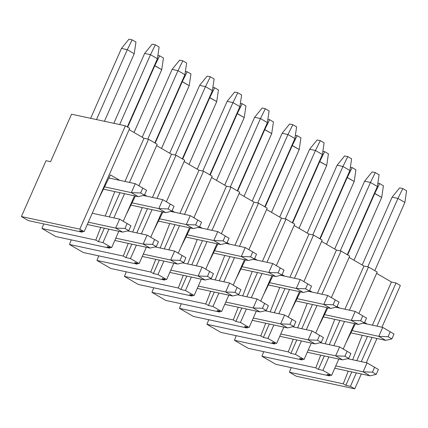 <?xml version="1.0" encoding="UTF-8"?>
<svg xmlns="http://www.w3.org/2000/svg" width="428" height="428" viewBox="0 0 428 428"><rect width="100%" height="100%" fill="white"/><g stroke="black" fill="none" stroke-linecap="round" stroke-linejoin="round"><path stroke-width="0.64" d="M377.86 183.195L379.631 183.575L383.418 185.779L379.631 183.575L374.768 193.424L381.696 197.447L383.418 185.779L381.696 197.447L374.35 193.333L374.768 193.424L379.631 183.575L377.86 183.195M335.777 365.919L363.137 371.814L367.08 362.88L347.595 358.68L367.08 362.88L374.602 367.288L372.446 372.178L363.137 371.814L335.777 365.919M347.654 254.901L374.768 193.424L347.654 254.901M353.993 260.251L381.696 197.447L353.993 260.251M370.065 375.838L334.755 368.23L370.065 375.838L363.137 371.814L370.065 375.838L376.233 374.377L372.446 372.178L376.233 374.377L378.389 369.492L367.08 362.88L378.389 369.492L376.233 374.377L370.065 375.838M363.137 371.814L372.446 372.178L374.602 367.288L367.08 362.88L363.137 371.814M350.366 167.225L352.137 167.605L355.925 169.809L352.137 167.605L347.269 177.454L354.197 181.477L355.925 169.809L354.197 181.477L346.857 177.363L347.269 177.454L352.137 167.605L350.366 167.225M308.278 349.949L335.643 355.845L339.586 346.91L320.096 342.71L339.586 346.91L347.103 351.318L344.947 356.208L335.643 355.845L308.278 349.949M320.155 238.931L347.269 177.454L320.155 238.931M326.5 244.281L354.197 181.477L326.5 244.281M342.571 359.868L307.261 352.26L342.571 359.868L335.643 355.845L342.571 359.868L348.74 358.407L344.947 356.208L348.74 358.407L350.896 353.523L339.586 346.91L350.896 353.523L348.74 358.407L342.571 359.868M335.643 355.845L344.947 356.208L347.103 351.318L339.586 346.91L335.643 355.845M322.867 151.255L324.638 151.635L328.426 153.839L324.638 151.635L319.775 161.484L326.703 165.508L328.426 153.839L326.703 165.508L319.358 161.393L319.775 161.484L324.638 151.635L322.867 151.255M280.784 333.979L308.144 339.875L312.087 330.94L292.602 326.741L312.087 330.94L319.609 335.349L317.453 340.239L308.144 339.875L280.784 333.979M292.661 222.961L319.775 161.484L292.661 222.961M299.001 228.311L326.703 165.508L299.001 228.311M315.072 343.898L279.762 336.29L315.072 343.898L308.144 339.875L315.072 343.898L321.241 342.437L317.453 340.239L321.241 342.437L323.397 337.553L312.087 330.94L323.397 337.553L321.241 342.437L315.072 343.898M308.144 339.875L317.453 340.239L319.609 335.349L312.087 330.94L308.144 339.875M295.374 135.285L297.144 135.665L300.932 137.869L297.144 135.665L292.276 145.515L299.204 149.538L300.932 137.869L299.204 149.538L291.864 145.424L292.276 145.515L297.144 135.665L295.374 135.285M253.285 318.009L280.65 323.905L284.593 314.971L265.103 310.771L284.593 314.971L292.11 319.379L289.954 324.269L280.65 323.905L253.285 318.009M265.162 206.992L292.276 145.515L265.162 206.992M271.507 212.341L299.204 149.538L271.507 212.341M287.579 327.928L252.269 320.321L287.579 327.928L280.65 323.905L287.579 327.928L293.747 326.468L289.954 324.269L293.747 326.468L295.903 321.583L284.593 314.971L295.903 321.583L293.747 326.468L287.579 327.928M280.65 323.905L289.954 324.269L292.11 319.379L284.593 314.971L280.65 323.905M267.875 119.316L269.645 119.696L273.433 121.9L269.645 119.696L264.782 129.545L271.71 133.568L273.433 121.9L271.71 133.568L264.365 129.454L264.782 129.545L269.645 119.696L267.875 119.316M225.791 302.04L253.151 307.935L257.094 299.001L237.61 294.801L257.094 299.001L264.616 303.409L262.46 308.299L253.151 307.935L225.791 302.04M237.668 191.022L264.782 129.545L237.668 191.022M244.008 196.372L271.71 133.568L244.008 196.372M260.08 311.959L224.77 304.351L260.08 311.959L253.151 307.935L260.08 311.959L266.248 310.498L262.46 308.299L266.248 310.498L268.404 305.613L257.094 299.001L268.404 305.613L266.248 310.498L260.08 311.959M253.151 307.935L262.46 308.299L264.616 303.409L257.094 299.001L253.151 307.935M240.381 103.346L242.152 103.726L245.94 105.93L242.152 103.726L237.283 113.575L244.211 117.598L245.94 105.93L244.211 117.598L236.871 113.484L237.283 113.575L242.152 103.726L240.381 103.346M198.292 286.07L225.658 291.966L229.601 283.031L210.111 278.831L229.601 283.031L237.117 287.439L234.961 292.329L225.658 291.966L198.292 286.07M210.169 175.052L237.283 113.575L210.169 175.052M216.514 180.402L244.211 117.598L216.514 180.402M232.586 295.989L197.276 288.381L232.586 295.989L225.658 291.966L232.586 295.989L238.754 294.528L234.961 292.329L238.754 294.528L240.911 289.644L229.601 283.031L240.911 289.644L238.754 294.528L232.586 295.989M225.658 291.966L234.961 292.329L237.117 287.439L229.601 283.031L225.658 291.966M212.882 87.376L214.653 87.756L218.441 89.96L214.653 87.756L209.79 97.605L216.718 101.629L218.441 89.96L216.718 101.629L209.372 97.514L209.79 97.605L214.653 87.756L212.882 87.376M170.799 270.1L198.159 275.996L202.102 267.061L182.617 262.862L202.102 267.061L209.624 271.47L207.468 276.36L198.159 275.996L170.799 270.1M182.676 159.082L209.79 97.605L182.676 159.082M189.016 164.432L216.718 101.629L189.016 164.432M205.087 280.019L169.777 272.411L205.087 280.019L198.159 275.996L205.087 280.019L211.255 278.558L207.468 276.36L211.255 278.558L213.411 273.674L202.102 267.061L213.411 273.674L211.255 278.558L205.087 280.019M198.159 275.996L207.468 276.36L209.624 271.47L202.102 267.061L198.159 275.996M185.388 71.406L187.159 71.786L190.947 73.991L187.159 71.786L182.291 81.636L189.219 85.659L190.947 73.991L189.219 85.659L181.879 81.545L182.291 81.636L187.159 71.786L185.388 71.406M143.3 254.13L170.665 260.026L174.608 251.092L155.118 246.892L174.608 251.092L182.125 255.5L179.969 260.39L170.665 260.026L143.3 254.13M155.177 143.113L182.291 81.636L155.177 143.113M161.522 148.463L189.219 85.659L161.522 148.463M177.593 264.049L142.283 256.442L177.593 264.049L170.665 260.026L177.593 264.049L183.762 262.589L179.969 260.39L183.762 262.589L185.918 257.704L174.608 251.092L185.918 257.704L183.762 262.589L177.593 264.049M170.665 260.026L179.969 260.39L182.125 255.5L174.608 251.092L170.665 260.026M157.889 55.437L159.66 55.817L163.448 58.021L159.66 55.817L154.797 65.666L161.725 69.689L163.448 58.021L161.725 69.689L154.38 65.575L154.797 65.666L159.66 55.817L157.889 55.437M115.806 238.161L143.166 244.056L147.109 235.122L127.624 230.922L147.109 235.122L154.631 239.53L152.475 244.42L143.166 244.056L115.806 238.161M127.683 127.143L154.797 65.666L127.683 127.143M134.023 132.493L161.725 69.689L134.023 132.493M150.094 248.079L114.784 240.472L150.094 248.079L143.166 244.056L150.094 248.079L156.263 246.619L152.475 244.42L156.263 246.619L158.419 241.734L147.109 235.122L158.419 241.734L156.263 246.619L150.094 248.079M143.166 244.056L152.475 244.42L154.631 239.53L147.109 235.122L143.166 244.056M128.972 39.162L132.166 39.852L135.954 42.051L132.166 39.852L127.298 49.696L134.226 53.719L135.954 42.051L134.226 53.719L127.298 49.696L121.461 48.439L128.972 39.162L121.461 48.439L90.64 118.321L121.461 48.439L127.298 49.696L132.166 39.852L128.972 39.162M88.307 222.191L115.672 228.087L119.615 219.152L92.25 213.256L119.615 219.152L127.132 223.56L124.976 228.45L115.672 228.087L88.307 222.191M96.477 119.578L127.298 49.696L96.477 119.578M104.427 121.29L134.226 53.719L104.427 121.29M122.601 232.115L87.291 224.502L122.601 232.115L115.672 228.087L122.601 232.115L128.769 230.649L124.976 228.45L128.769 230.649L130.925 225.765L119.615 219.152L130.925 225.765L128.769 230.649L122.601 232.115M115.672 228.087L124.976 228.45L127.132 223.56L119.615 219.152L115.672 228.087M399.618 187.881L402.812 188.571L406.6 190.77L402.812 188.571L397.944 198.415L404.872 202.444L406.6 190.77L404.872 202.444L397.944 198.415L392.107 197.158L399.618 187.881L392.107 197.158L362.179 265.007L392.107 197.158L397.944 198.415L402.812 188.571L399.618 187.881M352.009 330.577L378.78 336.344L382.723 327.409L363.238 323.21L382.723 327.409L390.245 331.818L388.089 336.708L378.78 336.344L352.009 330.577M367.759 266.853L397.944 198.415L367.759 266.853M374.789 270.656L404.872 202.444L374.789 270.656M385.708 340.372L350.575 332.802L385.708 340.372L378.78 336.344L385.708 340.372L391.877 338.906L388.089 336.708L391.877 338.906L394.033 334.022L382.723 327.409L394.033 334.022L391.877 338.906L385.708 340.372M378.78 336.344L388.089 336.708L390.245 331.818L382.723 327.409L378.78 336.344M372.119 171.912L375.313 172.602L379.101 174.801L375.313 172.602L370.45 182.446L377.378 186.474L379.101 174.801L377.378 186.474L370.45 182.446L364.608 181.188L372.119 171.912L364.608 181.188L334.685 249.037L364.608 181.188L370.45 182.446L375.313 172.602L372.119 171.912M324.515 314.607L351.286 320.374L355.229 311.44L335.739 307.24L355.229 311.44L362.746 315.848L360.595 320.738L351.286 320.374L324.515 314.607M340.265 250.883L370.45 182.446L340.265 250.883M347.29 254.687L377.378 186.474L347.29 254.687M358.215 324.403L323.081 316.832L358.215 324.403L351.286 320.374L358.215 324.403L364.383 322.937L360.595 320.738L364.383 322.937L366.539 318.052L355.229 311.44L366.539 318.052L364.383 322.937L358.215 324.403M351.286 320.374L360.595 320.738L362.746 315.848L355.229 311.44L351.286 320.374M344.626 155.942L347.82 156.632L351.607 158.831L347.82 156.632L342.951 166.476L349.879 170.505L351.607 158.831L349.879 170.505L342.951 166.476L337.114 165.219L344.626 155.942L337.114 165.219L307.186 233.067L337.114 165.219L342.951 166.476L347.82 156.632L344.626 155.942M297.016 298.637L323.787 304.404L327.73 295.47L308.246 291.27L327.73 295.47L335.252 299.884L333.096 304.768L323.787 304.404L297.016 298.637M312.766 234.913L342.951 166.476L312.766 234.913M319.796 238.717L349.879 170.505L319.796 238.717M330.716 308.433L295.582 300.863L330.716 308.433L323.787 304.404L330.716 308.433L336.884 306.967L333.096 304.768L336.884 306.967L339.04 302.082L327.73 295.47L339.04 302.082L336.884 306.967L330.716 308.433M323.787 304.404L333.096 304.768L335.252 299.884L327.73 295.47L323.787 304.404M317.127 139.972L320.321 140.662L324.108 142.861L320.321 140.662L315.457 150.506L322.386 154.535L324.108 142.861L322.386 154.535L315.457 150.506L309.615 149.249L317.127 139.972L309.615 149.249L279.693 217.098L309.615 149.249L315.457 150.506L320.321 140.662L317.127 139.972M269.522 282.667L296.294 288.435L300.237 279.5L280.747 275.3L300.237 279.5L307.753 283.914L305.603 288.798L296.294 288.435L269.522 282.667M285.273 218.949L315.457 150.506L285.273 218.949M292.297 222.747L322.386 154.535L292.297 222.747M303.222 292.463L268.089 284.893L303.222 292.463L296.294 288.435L303.222 292.463L309.39 290.997L305.603 288.798L309.39 290.997L311.547 286.113L300.237 279.5L311.547 286.113L309.39 290.997L303.222 292.463M296.294 288.435L305.603 288.798L307.753 283.914L300.237 279.5L296.294 288.435M289.633 124.002L292.827 124.692L296.615 126.891L292.827 124.692L287.958 134.542L294.887 138.565L296.615 126.891L294.887 138.565L287.958 134.542L282.122 133.279L289.633 124.002L282.122 133.279L252.194 201.128L282.122 133.279L287.958 134.542L292.827 124.692L289.633 124.002M242.023 266.697L268.795 272.47L272.738 263.53L253.253 259.331L272.738 263.53L280.26 267.944L278.104 272.829L268.795 272.47L242.023 266.697M257.774 202.979L287.958 134.542L257.774 202.979M264.798 206.783L294.887 138.565L264.798 206.783M275.723 276.493L240.59 268.923L275.723 276.493L268.795 272.47L275.723 276.493L281.892 275.027L278.104 272.829L281.892 275.027L284.048 270.143L272.738 263.53L284.048 270.143L281.892 275.027L275.723 276.493M268.795 272.47L278.104 272.829L280.26 267.944L272.738 263.53L268.795 272.47M262.134 108.033L265.328 108.723L269.116 110.922L265.328 108.723L260.465 118.572L267.393 122.595L269.116 110.922L267.393 122.595L260.465 118.572L254.623 117.309L262.134 108.033L254.623 117.309L224.7 185.158L254.623 117.309L260.465 118.572L265.328 108.723L262.134 108.033M214.53 250.728L241.301 256.5L245.244 247.561L225.754 243.361L245.244 247.561L252.761 251.974L250.61 256.859L241.301 256.5L214.53 250.728M230.28 187.009L260.465 118.572L230.28 187.009M237.305 190.813L267.393 122.595L237.305 190.813M248.229 260.524L213.096 252.953L248.229 260.524L241.301 256.5L248.229 260.524L254.398 259.058L250.61 256.859L254.398 259.058L256.554 254.173L245.244 247.561L256.554 254.173L254.398 259.058L248.229 260.524M241.301 256.5L250.61 256.859L252.761 251.974L245.244 247.561L241.301 256.5M234.64 92.063L237.834 92.753L241.622 94.952L237.834 92.753L232.966 102.602L239.894 106.626L241.622 94.952L239.894 106.626L232.966 102.602L227.129 101.34L234.64 92.063L227.129 101.34L197.201 169.188L227.129 101.34L232.966 102.602L237.834 92.753L234.64 92.063M187.031 234.758L213.802 240.531L217.745 231.591L198.26 227.391L217.745 231.591L225.267 236.005L223.111 240.889L213.802 240.531L187.031 234.758M202.781 171.04L232.966 102.602L202.781 171.04M209.806 174.843L239.894 106.626L209.806 174.843M220.73 244.554L185.597 236.984L220.73 244.554L213.802 240.531L220.73 244.554L226.899 243.088L223.111 240.889L226.899 243.088L229.055 238.203L217.745 231.591L229.055 238.203L226.899 243.088L220.73 244.554M213.802 240.531L223.111 240.889L225.267 236.005L217.745 231.591L213.802 240.531M207.141 76.093L210.335 76.783L214.123 78.982L210.335 76.783L205.472 86.633L212.4 90.656L214.123 78.982L212.4 90.656L205.472 86.633L199.63 85.37L207.141 76.093L199.63 85.37L169.707 153.219L199.63 85.37L205.472 86.633L210.335 76.783L207.141 76.093M159.537 218.788L186.308 224.561L190.251 215.621L170.761 211.421L190.251 215.621L197.768 220.035L195.617 224.919L186.308 224.561L159.537 218.788M175.287 155.07L205.472 86.633L175.287 155.07M182.312 158.874L212.4 90.656L182.312 158.874M193.237 228.584L158.103 221.014L193.237 228.584L186.308 224.561L193.237 228.584L199.405 227.118L195.617 224.919L199.405 227.118L201.561 222.234L190.251 215.621L201.561 222.234L199.405 227.118L193.237 228.584M186.308 224.561L195.617 224.919L197.768 220.035L190.251 215.621L186.308 224.561M179.648 60.123L182.842 60.813L186.629 63.012L182.842 60.813L177.973 70.663L184.901 74.686L186.629 63.012L184.901 74.686L177.973 70.663L172.136 69.4L179.648 60.123L172.136 69.4L142.208 137.249L172.136 69.4L177.973 70.663L182.842 60.813L179.648 60.123M132.038 202.819L158.809 208.591L162.752 199.651L143.268 195.452L162.752 199.651L170.274 204.065L168.118 208.95L158.809 208.591L132.038 202.819M147.788 139.1L177.973 70.663L147.788 139.1M154.813 142.904L184.901 74.686L154.813 142.904M165.738 212.614L130.604 205.044L165.738 212.614L158.809 208.591L165.738 212.614L171.906 211.148L168.118 208.95L171.906 211.148L174.062 206.264L162.752 199.651L174.062 206.264L171.906 211.148L165.738 212.614M158.809 208.591L168.118 208.95L170.274 204.065L162.752 199.651L158.809 208.591M152.149 44.154L155.343 44.844L159.13 47.043L155.343 44.844L150.479 54.693L157.408 58.716L159.13 47.043L157.408 58.716L150.479 54.693L144.637 53.43L152.149 44.154L144.637 53.43L113.816 123.312L144.637 53.43L150.479 54.693L155.343 44.844L152.149 44.154M104.544 186.849L131.316 192.621L135.259 183.682L108.91 178.005L135.259 183.682L142.775 188.095L140.625 192.98L131.316 192.621L104.544 186.849M119.658 124.575L150.479 54.693L119.658 124.575M127.319 126.934L157.408 58.716L127.319 126.934M138.244 196.645L103.111 189.074L138.244 196.645L131.316 192.621L138.244 196.645L144.413 195.184L140.625 192.98L144.413 195.184L146.569 190.294L135.259 183.682L146.569 190.294L144.413 195.184L138.244 196.645M131.316 192.621L140.625 192.98L142.775 188.095L135.259 183.682L131.316 192.621M109.675 248.16L107.07 246.646L111.633 247.625L102.971 242.596L98.408 241.611L95.802 240.097L41.96 228.499L55.833 236.556L109.675 248.16L110.098 247.298L109.675 248.16L55.833 236.556L41.96 228.499L95.802 240.097L98.408 241.611L102.971 242.596L111.633 247.625L107.07 246.646L109.675 248.16M123.296 256.067L125.902 257.581L131.829 244.147L125.902 257.581L123.296 256.067L69.454 244.468L71.251 239.878L69.454 244.468L83.332 252.525L69.454 244.468L123.296 256.067L128.261 243.377L123.296 256.067M136.794 232.896L147.473 208.677L136.794 232.896M152.438 197.431L171.478 154.246L156.621 145.616L171.478 154.246L152.438 197.431M125.928 215.209L135.392 196.029L125.928 215.209M144.6 194.756L146.718 196.195L144.6 194.756M142.273 207.559L132.707 232.019L142.273 207.559M157.21 144.29L138.902 185.8L157.21 144.29L148.548 139.261L129.502 182.44L148.548 139.261L143.985 138.276L124.939 181.461L143.985 138.276L129.128 129.647L143.985 138.276L148.548 139.261L157.21 144.29M134.478 195.831L123.259 221.265L134.478 195.831M118.829 231.302L111.633 247.625L118.829 231.302M124.543 193.691L113.859 217.911L124.543 193.691M108.899 229.162L102.971 242.596L108.899 229.162M119.979 192.707L109.295 216.926L119.979 192.707M104.336 228.178L98.408 241.611L104.336 228.178M79.571 230.676L82.176 232.19L82.604 231.329L82.176 232.19L79.571 230.676L84.134 231.655L79.571 230.676M98.429 199.239L110.435 174.913L119.289 180.054L118.599 180.092L119.289 180.054L110.435 174.913L98.429 199.239M114.779 191.589L105.208 216.049L114.779 191.589M100.767 227.407L95.802 240.097L100.767 227.407M43.758 223.908L41.96 228.499L43.758 223.908M275.803 364.314L261.931 356.257L263.728 351.666L261.931 356.257L275.803 364.314L329.646 375.912L275.803 364.314M248.31 348.344L234.432 340.287L236.229 335.696L234.432 340.287L248.31 348.344L302.147 359.943L248.31 348.344M220.811 332.374L206.938 324.317L208.736 319.727L206.938 324.317L220.811 332.374L274.653 343.973L220.811 332.374M193.317 316.404L179.439 308.347L181.237 303.757L179.439 308.347L193.317 316.404L247.154 328.003L193.317 316.404M165.818 300.435L151.945 292.377L153.743 287.787L151.945 292.377L165.818 300.435L219.66 312.033L165.818 300.435M138.324 284.465L124.446 276.408L126.244 271.817L124.446 276.408L138.324 284.465L192.161 296.069L138.324 284.465M110.825 268.495L96.953 260.438L98.75 255.848L96.953 260.438L110.825 268.495L164.668 280.099L110.825 268.495M28.339 220.586L21.4 216.557L46.037 160.698L21.4 216.557L28.339 220.586L82.176 232.19L28.339 220.586M296.363 376.255L289.424 372.226L291.222 367.636L289.424 372.226L296.363 376.255L354.769 388.838L296.363 376.255M137.169 264.13L134.563 262.615L139.127 263.594L130.465 258.566L125.902 257.581L130.465 258.566L136.393 245.132L130.465 258.566L139.127 263.594L134.563 262.615L137.169 264.13L83.332 252.525L137.169 264.13L137.597 263.268L137.169 264.13M141.352 233.881L152.036 209.661L141.352 233.881M156.996 198.41L176.042 155.23L171.478 154.246L176.042 155.23L184.703 160.259L166.396 201.77L184.703 160.259L176.042 155.23L156.996 198.41M396.012 282.988L400.346 285.503L381.937 327.238L400.346 285.503L396.012 282.988L376.966 326.168L396.012 282.988L391.449 282.004L396.012 282.988M71.54 114.206L125.383 125.805L129.711 128.32L84.134 231.655L79.806 229.141L21.4 216.557L79.806 229.141L125.383 125.805L71.54 114.206L50.6 161.682L46.037 160.698L50.6 161.682L71.54 114.206M184.12 161.586L198.977 170.216L203.541 171.2L212.202 176.229L203.541 171.2L198.977 170.216L184.12 161.586M211.614 177.556L226.471 186.185L231.034 187.17L239.696 192.199L231.034 187.17L226.471 186.185L211.614 177.556M239.113 193.526L253.97 202.155L258.533 203.139L267.195 208.169L258.533 203.139L253.97 202.155L239.113 193.526M266.607 209.495L281.464 218.125L286.027 219.109L294.689 224.138L286.027 219.109L281.464 218.125L266.607 209.495M294.106 225.465L308.963 234.095L313.526 235.079L322.188 240.108L313.526 235.079L308.963 234.095L294.106 225.465M321.599 241.435L336.456 250.064L341.02 251.049L349.681 256.078L341.02 251.049L336.456 250.064L321.599 241.435M349.098 257.405L363.955 266.034L368.519 267.019L377.18 272.048L368.519 267.019L363.955 266.034L349.098 257.405M376.592 273.374L391.449 282.004L376.592 273.374M146.098 196.061L146.788 196.024L146.098 196.061M355.363 323.787L345.899 342.967L355.363 323.787M330.068 375.056L329.646 375.912L327.04 374.398L331.604 375.383L322.942 370.354L318.379 369.369L315.773 367.855L261.931 356.257L315.773 367.855L320.738 355.165L315.773 367.855L318.379 369.369L324.306 355.935L318.379 369.369L322.942 370.354L328.87 356.915L322.942 370.354L331.604 375.383L338.799 359.06L331.604 375.383L327.04 374.398L329.646 375.912L330.068 375.056M325.178 343.807L334.75 319.347L325.178 343.807M339.195 307.983L338.569 307.85L339.195 307.983M327.864 307.818L318.4 326.997L327.864 307.818M302.575 359.087L302.147 359.943L299.541 358.429L304.105 359.413L295.443 354.384L290.88 353.4L288.274 351.886L234.432 340.287L288.274 351.886L293.239 339.195L288.274 351.886L290.88 353.4L296.807 339.966L290.88 353.4L295.443 354.384L301.371 340.945L295.443 354.384L304.105 359.413L311.306 343.09L304.105 359.413L299.541 358.429L302.147 359.943L302.575 359.087M297.685 327.837L307.256 303.377L297.685 327.837M311.696 292.014L311.076 291.88L311.696 292.014M300.37 291.848L290.906 311.028L300.37 291.848M275.076 343.117L274.653 343.973L272.048 342.459L276.611 343.443L267.949 338.414L263.386 337.43L260.78 335.916L206.938 324.317L260.78 335.916L265.745 323.226L260.78 335.916L263.386 337.43L269.314 323.996L263.386 337.43L267.949 338.414L273.877 324.98L267.949 338.414L276.611 343.443L283.807 327.12L276.611 343.443L272.048 342.459L274.653 343.973L275.076 343.117M270.186 311.868L279.757 287.407L270.186 311.868M284.203 276.044L283.577 275.91L284.203 276.044M272.871 275.878L263.407 295.058L272.871 275.878M247.582 327.147L247.154 328.003L244.549 326.489L249.112 327.474L240.45 322.445L235.887 321.46L233.281 319.946L179.439 308.347L233.281 319.946L238.246 307.256L233.281 319.946L235.887 321.46L241.815 308.026L235.887 321.46L240.45 322.445L246.378 309.011L240.45 322.445L249.112 327.474L256.313 311.151L249.112 327.474L244.549 326.489L247.154 328.003L247.582 327.147M242.692 295.898L252.263 271.438L242.692 295.898M256.704 260.074L256.083 259.94L256.704 260.074M245.378 259.908L235.914 279.088L245.378 259.908M220.083 311.177L219.66 312.033L217.055 310.525L221.618 311.504L212.957 306.475L208.393 305.49L205.788 303.976L151.945 292.377L205.788 303.976L210.753 291.286L205.788 303.976L208.393 305.49L214.321 292.057L208.393 305.49L212.957 306.475L218.885 293.041L212.957 306.475L221.618 311.504L228.814 295.181L221.618 311.504L217.055 310.525L219.66 312.033L220.083 311.177M215.193 279.928L224.764 255.468L215.193 279.928M229.21 244.104L228.584 243.971L229.21 244.104M217.879 243.939L208.415 263.118L217.879 243.939M192.589 295.208L192.161 296.069L189.556 294.555L194.119 295.534L185.458 290.505L180.894 289.521L178.289 288.007L124.446 276.408L178.289 288.007L183.254 275.316L178.289 288.007L180.894 289.521L186.822 276.087L180.894 289.521L185.458 290.505L191.386 277.071L185.458 290.505L194.119 295.534L201.321 279.211L194.119 295.534L189.556 294.555L192.161 296.069L192.589 295.208M187.699 263.958L197.265 239.498L187.699 263.958M201.711 228.135L201.09 228.001L201.711 228.135M190.385 227.969L180.921 247.149L190.385 227.969M165.09 279.238L164.668 280.099L162.062 278.585L166.626 279.564L157.964 274.535L153.401 273.551L150.795 272.037L96.953 260.438L150.795 272.037L155.76 259.347L150.795 272.037L153.401 273.551L159.328 260.117L153.401 273.551L157.964 274.535L163.892 261.101L157.964 274.535L166.626 279.564L173.821 263.241L166.626 279.564L162.062 278.585L164.668 280.099L165.09 279.238M160.2 247.989L169.772 223.528L160.2 247.989M174.217 212.165L173.591 212.031L174.217 212.165M162.886 211.999L153.422 231.179L162.886 211.999M376.977 338.489L366.293 362.709L376.977 338.489M361.334 373.96L354.769 388.838L350.436 386.324L345.872 385.339L343.267 383.825L289.424 372.226L343.267 383.825L348.231 371.135L343.267 383.825L345.872 385.339L351.8 371.905L345.872 385.339L350.436 386.324L354.769 388.838L361.334 373.96M352.677 359.777L362.249 335.311L352.677 359.777M366.689 323.953L366.068 323.819L366.689 323.953M164.288 248.866L174.972 224.647L164.288 248.866M179.931 213.395L198.977 170.216L179.931 213.395M172.093 210.726L174.282 211.994L172.093 210.726M161.971 211.801L150.752 237.235L161.971 211.801M146.328 247.272L139.127 263.594L146.328 247.272M372.007 337.419L361.323 361.639L372.007 337.419M356.364 372.884L350.436 386.324L356.364 372.884M129.711 128.32L125.383 125.805L79.806 229.141L84.134 231.655L129.711 128.32M168.851 249.85L179.535 225.631L168.851 249.85M184.495 214.38L203.541 171.2L184.495 214.38M178.251 253.205L189.47 227.771L178.251 253.205M193.895 217.74L212.202 176.229L193.895 217.74M191.787 264.836L202.465 240.616L191.787 264.836M207.43 229.365L226.471 186.185L207.43 229.365M199.592 226.696L201.781 227.964L199.592 226.696M196.345 265.82L207.029 241.601L196.345 265.82M211.988 230.35L231.034 187.17L211.988 230.35M205.745 269.175L216.964 243.741L205.745 269.175M221.388 233.709L239.696 192.199L221.388 233.709M219.28 280.805L229.964 256.586L219.28 280.805M234.924 245.335L253.97 202.155L234.924 245.335M227.086 242.665L229.274 243.933L227.086 242.665M223.844 281.79L234.528 257.57L223.844 281.79M239.487 246.319L258.533 203.139L239.487 246.319M233.244 285.144L244.463 259.71L233.244 285.144M248.887 249.679L267.195 208.169L248.887 249.679M246.779 296.775L257.458 272.556L246.779 296.775M262.423 261.305L281.464 218.125L262.423 261.305M254.585 258.635L256.773 259.903L254.585 258.635M251.338 297.76L262.022 273.54L251.338 297.76M266.981 262.289L286.027 219.109L266.981 262.289M260.738 301.114L271.957 275.68L260.738 301.114M276.381 265.649L294.689 224.138L276.381 265.649M274.273 312.745L284.957 288.525L274.273 312.745M289.916 277.274L308.963 234.095L289.916 277.274M282.079 274.605L284.267 275.873L282.079 274.605M278.837 313.729L289.521 289.51L278.837 313.729M294.48 278.259L313.526 235.079L294.48 278.259M288.237 317.084L299.456 291.65L288.237 317.084M303.88 281.619L322.188 240.108L303.88 281.619M301.772 328.715L312.451 304.495L301.772 328.715M317.416 293.244L336.456 250.064L317.416 293.244M309.578 290.575L311.766 291.843L309.578 290.575M306.33 329.699L317.014 305.48L306.33 329.699M321.974 294.229L341.02 251.049L321.974 294.229M315.73 333.054L326.949 307.62L315.73 333.054M331.374 297.583L349.681 256.078L331.374 297.583M329.266 344.684L339.95 320.465L329.266 344.684M344.909 309.214L363.955 266.034L344.909 309.214M337.071 306.544L339.26 307.812L337.071 306.544M333.829 345.669L344.513 321.449L333.829 345.669M349.473 310.198L368.519 267.019L349.473 310.198M343.229 349.023L354.448 323.589L343.229 349.023M358.873 313.553L377.18 272.048L358.873 313.553M356.765 360.654L367.443 336.435L356.765 360.654M372.408 325.184L391.449 282.004L372.408 325.184M364.57 322.514L366.759 323.782L364.57 322.514"/></g></svg>
